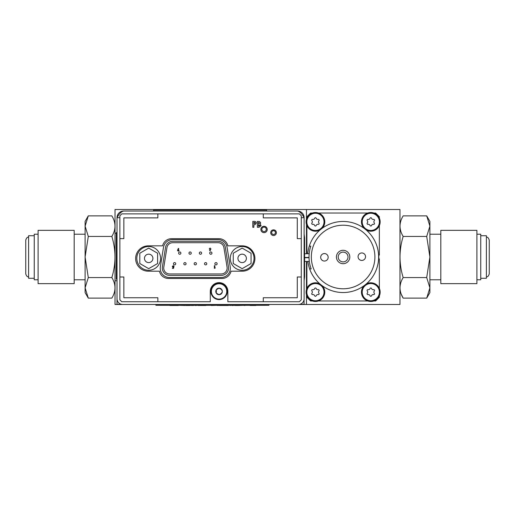 <?xml version="1.0" encoding="UTF-8"?>
<svg xmlns="http://www.w3.org/2000/svg" width="515" height="515" viewBox="0 0 515 515"><rect width="100%" height="100%" fill="white"/><g stroke="black" fill="none" stroke-linecap="round" stroke-linejoin="round"><path stroke-width="0.77" d="M116.313 233.256L115.025 233.256L115.025 285.271L115.025 227.173M117.021 280.746L115.025 280.746L115.025 304.487L155.891 304.487L155.891 305.292L159.689 305.292L155.891 305.292M306.457 219.248L306.457 209.515L115.025 209.515L115.025 280.746M306.457 209.515L399.975 209.515L399.975 304.487L306.457 304.487L306.457 294.754M306.457 289.527L306.457 261.446M306.457 253.753L306.457 224.476M378.776 258.903A35.709 35.709 0 0 0 378.776 255.099M268.907 305.292L265.109 305.292L268.907 305.292L268.907 304.487L306.457 304.487M311.182 268.927L309.663 268.952A35.522 35.522 0 0 1 309.65 268.92A35.522 35.522 0 0 1 307.867 261.42A35.522 35.522 0 0 0 378.486 260.287A35.522 35.522 0 0 0 309.29 246.151A35.522 35.522 0 0 0 307.745 253.734A35.522 35.522 0 0 1 309.283 246.183A35.522 35.522 0 0 1 309.29 246.151L310.809 246.125A34.087 34.087 0 0 0 311.182 268.927M342.597 225.222A31.782 31.782 0 0 1 370.897 272.441A31.782 31.782 0 0 1 315.856 273.343A31.782 31.782 0 0 1 342.597 225.222M361.749 252.955A3.74 3.74 0 0 0 358.601 258.62A3.74 3.74 0 0 0 365.077 258.511A3.74 3.74 0 0 0 361.749 252.955M324.36 253.567A3.74 3.74 0 0 0 321.212 259.232A3.74 3.74 0 0 0 327.688 259.122A3.74 3.74 0 0 0 324.36 253.567M343.003 250.303A6.701 6.701 0 0 0 337.37 260.448A6.701 6.701 0 0 0 348.97 260.255A6.701 6.701 0 0 0 343.003 250.303M343.035 252.105A4.899 4.899 0 0 0 338.22 257.082A4.899 4.899 0 0 0 343.196 261.897A4.899 4.899 0 0 0 348.011 256.921A4.899 4.899 0 0 0 343.035 252.105M304.603 253.786L309.187 253.708M304.603 257.77L309.032 257.7M88.29 298.127L85.11 292.617L85.11 287.846L88.29 277.566L111.845 277.566C116.023 284.422 116.023 291.271 111.845 298.127L88.29 298.127L85.11 287.846L85.11 257.004L88.29 236.436L85.11 226.156L85.11 221.386L88.29 215.875L111.845 215.875C116.023 222.731 116.023 229.587 111.845 236.436C116.023 229.587 116.023 222.731 111.845 215.875M88.29 277.566L85.11 257.004L85.11 226.156L88.29 215.875M88.29 236.436L111.845 236.436C116.023 250.148 116.023 263.854 111.845 277.566M85.11 257.004L85.11 245.603M74.186 243.679L74.186 230.353L38.097 230.353L38.097 283.649L74.186 283.649L74.186 243.679M38.097 234.209L34.248 234.209L34.248 279.793L38.097 279.793M34.248 235.728L28.602 235.728L28.602 278.274L34.248 278.274M429.89 226.156L426.71 236.436L403.155 236.436C398.977 229.587 398.977 222.731 403.155 215.875L426.71 215.875L429.89 221.386L429.89 226.156L426.71 215.875L429.89 226.156L429.89 287.846L426.71 298.127L403.155 298.127L401.191 294.065M426.71 236.436L429.89 257.004L426.71 277.566L429.89 287.846L429.89 292.617L426.71 298.127M426.71 277.566L403.155 277.566C398.977 284.422 398.977 291.271 403.155 298.127M403.155 236.436C398.977 250.148 398.977 263.854 403.155 277.566M440.814 279.793L429.89 279.793M440.814 230.353L440.814 283.649L476.903 283.649L476.903 230.353L440.814 230.353M476.903 279.793L480.752 279.793L480.752 234.209L476.903 234.209M480.752 278.274L486.398 278.274L486.398 235.728L480.752 235.728M306.882 253.747L306.882 225.647M306.882 218.077L306.882 216.731L310.584 213.03L312.367 213.03M318.489 213.03L367.742 213.03M373.864 213.03L375.647 213.03L379.349 216.731L379.349 218.077M379.349 225.647L379.349 255.099L378.589 255.099M378.589 258.903L379.349 258.903L379.349 288.361M379.349 295.925L379.349 297.271L375.647 300.972L373.864 300.972M367.742 300.972L318.489 300.972M312.367 300.972L310.584 300.972L306.882 297.271L306.882 295.925M306.882 288.361L306.882 261.44M322.255 285.754A9.347 9.347 0 0 1 319.924 300.335A9.347 9.347 0 0 1 306.374 294.464A9.347 9.347 0 0 1 320.047 284.016M318.933 293.26A1.68 1.68 0 0 1 318.933 291.026A0.824 0.824 0 0 0 318.148 289.668A1.68 1.68 0 0 1 316.21 288.555A0.824 0.824 0 0 0 314.652 288.555A1.68 1.68 0 0 1 312.708 289.668A0.824 0.824 0 0 0 311.929 291.026A1.68 1.68 0 0 1 311.929 293.26A0.824 0.824 0 0 0 312.708 294.612A1.68 1.68 0 0 1 314.652 295.732A0.824 0.824 0 0 0 316.21 295.732A1.68 1.68 0 0 1 318.148 294.612A0.824 0.824 0 0 0 318.933 293.26M314.652 295.732A0.824 0.824 0 0 0 316.21 295.732M311.929 293.26A0.824 0.824 0 0 0 312.708 294.612M366.184 284.016A9.347 9.347 0 0 1 379.858 294.464A9.347 9.347 0 0 1 366.307 300.335A9.347 9.347 0 0 1 363.976 285.754M374.302 293.26A1.68 1.68 0 0 1 374.302 291.026A0.824 0.824 0 0 0 373.523 289.668A1.68 1.68 0 0 1 371.579 288.555A0.824 0.824 0 0 0 370.021 288.555A1.68 1.68 0 0 1 368.083 289.668A0.824 0.824 0 0 0 367.298 291.026A1.68 1.68 0 0 1 367.298 293.26A0.824 0.824 0 0 0 368.083 294.612A1.68 1.68 0 0 1 370.021 295.732A0.824 0.824 0 0 0 371.579 295.732A1.68 1.68 0 0 1 373.523 294.612A0.824 0.824 0 0 0 374.302 293.26M370.021 295.732A0.824 0.824 0 0 0 371.579 295.732M320.047 229.986A9.347 9.347 0 0 1 306.393 224.25A9.347 9.347 0 0 1 315.431 212.515A9.347 9.347 0 0 1 322.255 228.254M318.933 222.982A1.68 1.68 0 0 1 318.933 220.742A0.824 0.824 0 0 0 318.148 219.39A1.68 1.68 0 0 1 316.21 218.27A0.824 0.824 0 0 0 314.652 218.27A1.68 1.68 0 0 1 312.708 219.39A0.824 0.824 0 0 0 311.929 220.742A1.68 1.68 0 0 1 311.929 222.982A0.824 0.824 0 0 0 312.708 224.334A1.68 1.68 0 0 1 314.652 225.448A0.824 0.824 0 0 0 316.21 225.448A1.68 1.68 0 0 1 318.148 224.334A0.824 0.824 0 0 0 318.933 222.982M312.708 219.39A0.824 0.824 0 0 0 311.929 220.742M363.976 228.254A9.347 9.347 0 0 1 370.8 212.515A9.347 9.347 0 0 1 379.838 224.25A9.347 9.347 0 0 1 366.184 229.986M374.302 220.742A0.824 0.824 0 0 0 373.523 219.39A1.68 1.68 0 0 1 371.579 218.27A0.824 0.824 0 0 0 370.021 218.27A1.68 1.68 0 0 1 368.083 219.39A0.824 0.824 0 0 0 367.298 220.742A1.68 1.68 0 0 1 367.298 222.982A0.824 0.824 0 0 0 368.083 224.334A1.68 1.68 0 0 1 370.021 225.448A0.824 0.824 0 0 0 371.579 225.448A1.68 1.68 0 0 1 373.523 224.334A0.824 0.824 0 0 0 374.302 222.982A1.68 1.68 0 0 1 374.302 220.742M225.332 247.432A7.313 7.313 0 0 0 218.109 241.284L172.75 241.284A7.313 7.313 0 0 0 165.534 247.432L162.399 266.905A7.313 7.313 0 0 0 169.622 275.377L221.244 275.377A7.313 7.313 0 0 0 228.467 266.905L225.332 247.432M169.622 273.954A5.89 5.89 0 0 1 163.802 267.13L166.937 247.657A5.89 5.89 0 0 1 172.75 242.707L218.109 242.707A5.89 5.89 0 0 1 223.922 247.657L227.057 267.13A5.89 5.89 0 0 1 221.244 273.954L169.622 273.954M201.603 253.11A1.139 1.139 0 0 1 199.897 254.095A1.139 1.139 0 0 1 199.897 252.118A1.139 1.139 0 0 1 201.603 253.11M175.724 263.744A1.139 1.139 0 0 1 174.012 264.729A1.139 1.139 0 0 1 174.012 262.759A1.139 1.139 0 0 1 175.724 263.744M196.427 263.744A1.139 1.139 0 0 1 194.722 264.729A1.139 1.139 0 0 1 194.722 262.759A1.139 1.139 0 0 1 196.427 263.744M217.137 263.744A1.139 1.139 0 0 1 215.424 264.729A1.139 1.139 0 0 1 215.424 262.759A1.139 1.139 0 0 1 217.137 263.744M206.779 263.744A1.139 1.139 0 0 1 205.073 264.729A1.139 1.139 0 0 1 205.073 262.759A1.139 1.139 0 0 1 206.779 263.744M186.076 263.744A1.139 1.139 0 0 1 184.37 264.729A1.139 1.139 0 0 1 184.37 262.759A1.139 1.139 0 0 1 186.076 263.744M211.961 253.11A1.139 1.139 0 0 1 210.249 254.095A1.139 1.139 0 0 1 210.249 252.118A1.139 1.139 0 0 1 211.961 253.11M191.252 253.11A1.139 1.139 0 0 1 189.546 254.095A1.139 1.139 0 0 1 189.546 252.118A1.139 1.139 0 0 1 191.252 253.11M173.272 267.427L172.338 268.367L173.549 268.367L173.864 266.892L172.782 266.545L173.169 266.113L174.076 266.352L173.195 265.637L172.3 266.564L173.272 267.427L173.169 267.922M214.839 265.701L214.362 265.701L214.362 268.367L215.386 267.922L214.839 267.922L214.839 265.701M210.036 250.844L210.918 248.874L210.094 248.043L209.277 248.867L210.081 249.717L209.618 250.625L210.036 250.844M180.9 253.11A1.139 1.139 0 0 1 179.194 254.095A1.139 1.139 0 0 1 179.194 252.118A1.139 1.139 0 0 1 180.9 253.11M178.28 250.741L178.628 250.361L178.28 249.987L177.945 250.361L178.28 250.741M178.769 248.629L178.345 248.417L177.469 250.38L178.293 251.217L179.104 250.387L178.306 249.543L178.769 248.629M172.3 266.564L173.111 267.446M136.823 258.376A11.871 11.871 0 0 1 154.635 248.095A11.871 11.871 0 0 1 154.635 268.663A11.871 11.871 0 0 1 136.823 258.376M152.923 258.376A4.229 4.229 0 0 0 146.582 254.719A4.229 4.229 0 0 0 146.582 262.038A4.229 4.229 0 0 0 152.923 258.376M148.7 268.663L157.603 263.519L157.603 253.238L148.7 248.095L139.79 253.238L139.79 263.519L148.7 268.663M230.282 258.376A11.871 11.871 0 0 1 248.088 248.095A11.871 11.871 0 0 1 248.088 268.663A11.871 11.871 0 0 1 230.282 258.376M246.382 258.376A4.229 4.229 0 0 0 240.042 254.719A4.229 4.229 0 0 0 240.042 262.038A4.229 4.229 0 0 0 246.382 258.376M242.153 268.663L251.056 263.519L251.056 253.238L242.153 248.095L233.25 253.238L233.25 263.519L242.153 268.663M238.162 305.485L230.469 305.298M211.356 305.485L217.311 305.298M208.202 305.298L198.178 305.485M195.076 305.298L193.46 305.298M193.46 305.485L185.226 305.298M159.689 305.298L265.109 305.298M169.905 305.485L178.332 305.485L169.905 305.298M178.274 305.485L172.802 305.298M195.076 305.485L198.281 305.298M207.004 305.298L211.118 305.298M228.293 305.485L219.377 305.485L223.858 305.298M217.311 305.485L222.268 305.298M224.308 305.298L230.141 305.298M238.265 305.485L235.11 305.485L238.027 305.298M238.194 305.485L244.219 305.298M252.176 305.485L250.097 305.485L254.153 305.485L252.176 305.298M246.286 305.298L250.213 305.298M254.153 305.485L255.82 305.485L254.153 305.298M244.219 305.485L245.874 305.298M200.361 305.485L205.697 305.485L200.361 305.298M230.141 305.485L230.469 305.485M189.758 305.485L185.928 305.485L189.758 305.485M185.226 305.485L178.332 305.298M236.894 305.485L235.703 305.485L236.894 305.485M233.147 305.485L231.95 305.485L233.147 305.485M203.425 305.485L202.234 305.485L203.425 305.485M116.313 236.411L116.313 279.149L116.783 279.149L116.783 232.606L116.313 232.606L116.313 274.778M304.127 280.604L304.603 276.806L304.603 237.866L304.127 234.061M121.263 304.301L116.976 304.301L117.021 298.603M304.075 299.524L304.075 304.301L299.885 304.301M297.477 211.034C299.691 211.427 301.912 213.641 304.127 217.684C303.734 213.641 301.513 211.427 297.477 211.034A6.65 6.65 0 0 1 304.127 217.684L304.127 298.79A5.697 5.697 0 0 1 298.43 304.487L122.718 304.487A5.697 5.697 0 0 1 117.021 298.79L117.021 217.684C117.414 213.641 119.635 211.427 123.671 211.034C121.456 211.427 119.235 213.641 117.021 217.684A6.65 6.65 0 0 1 123.671 211.034L297.477 211.034M160.352 266.841A9.212 9.212 0 0 0 169.448 277.514L221.115 277.514A9.212 9.212 0 0 0 230.211 266.841L227.076 247.367A9.212 9.212 0 0 0 217.98 239.623L172.583 239.623A9.212 9.212 0 0 0 163.487 247.367L160.352 266.841M273.542 234.492A1.899 1.899 0 0 0 275.19 231.641A1.899 1.899 0 0 0 271.901 231.641A1.899 1.899 0 0 0 273.542 234.492M264.047 231.596A2.234 2.234 0 0 0 265.978 228.248A2.234 2.234 0 0 0 262.109 228.248A2.234 2.234 0 0 0 264.047 231.596M219.075 299.601A8.169 8.169 0 0 0 226.149 287.344A8.169 8.169 0 0 0 212 287.344A8.169 8.169 0 0 0 219.075 299.601M263.287 301.732L299.376 301.732L301.275 299.833L301.275 215.779L299.376 213.88L121.772 213.88L119.873 215.779L119.873 299.833L121.772 301.732L210.287 301.732L210.287 291.432A8.787 8.787 0 0 1 219.075 282.645A8.787 8.787 0 0 1 227.862 291.432L227.862 301.732L263.287 301.732L263.287 297.747L297.284 297.747L297.284 276.993L301.275 276.993M301.275 238.625L297.284 238.625L297.284 217.871L263.287 217.871L263.287 213.88M119.873 276.993L123.858 276.993L123.858 297.747L157.86 297.747L157.86 301.732M157.86 213.88L157.86 217.871L123.858 217.871L123.858 238.625L119.873 238.625M264.047 232.638A3.18 3.18 0 0 0 266.802 227.868A3.18 3.18 0 0 0 261.292 227.868A3.18 3.18 0 0 0 264.047 232.638M273.542 235.535A2.852 2.852 0 0 0 276.008 231.261A2.852 2.852 0 0 0 271.077 231.261A2.852 2.852 0 0 0 273.542 235.535M242.25 271.199A12.682 12.682 0 0 0 254.925 258.524A12.682 12.682 0 0 0 242.25 245.842L227.868 245.842A9.212 9.212 0 0 0 218.881 238.67L171.585 238.67A9.212 9.212 0 0 0 162.605 245.842L148.32 245.842A12.682 12.682 0 0 0 135.638 258.524A12.682 12.682 0 0 0 148.32 271.199L159.45 271.199A9.212 9.212 0 0 0 168.45 278.467L222.017 278.467A9.212 9.212 0 0 0 231.023 271.199L242.25 271.199M227.868 245.842A9.212 9.212 0 0 0 218.881 238.67M159.45 271.199A9.212 9.212 0 0 0 168.45 278.467M253.985 221.373C255.343 221.225 256.116 221.791 256.296 223.059L255.073 224.63L253.863 224.72L253.863 227.308L252.801 227.308L252.801 221.373L253.985 221.373M253.863 223.652L255.234 223.059L254.951 222.557L253.863 222.435L253.863 223.652L255.234 223.059L254.951 222.557L253.863 222.435L253.863 223.652M258.685 224.72L258.427 226.24L260.03 225.551L258.427 224.72L258.427 226.24L260.03 225.551L258.685 224.72M259.032 227.308L257.365 227.308L257.365 221.373L259.528 221.476L260.712 222.918L260.094 224.064L261.092 225.589L259.032 227.308M258.427 222.435L258.427 223.729L259.65 223.059L258.427 222.435M221.843 292.366L221.914 293.067A3.277 3.277 0 0 0 219.075 288.155A3.277 3.277 0 0 0 216.236 293.067L216.236 289.791L219.075 288.155L221.914 289.791L221.843 290.492M219.075 294.709A3.277 3.277 0 0 0 221.914 293.067L219.075 294.709L216.236 293.067A3.277 3.277 0 0 0 219.075 294.709M219.075 283.739A7.693 7.693 0 0 1 225.737 295.275A7.693 7.693 0 0 1 212.412 295.275A7.693 7.693 0 0 1 219.075 283.739M216.306 290.492L216.306 292.366M153.579 210.088L157.378 210.088L153.579 210.088L153.579 211.034L266.596 211.034L266.596 210.088L262.798 210.088L266.596 210.088M262.798 210.081L157.378 210.081M315.431 283.54A8.601 8.601 0 0 1 322.879 296.44A8.601 8.601 0 0 1 307.983 296.44A8.601 8.601 0 0 1 315.431 283.54M370.8 283.54A8.601 8.601 0 0 1 378.248 296.44A8.601 8.601 0 0 1 363.352 296.44A8.601 8.601 0 0 1 370.8 283.54M315.431 213.261A8.601 8.601 0 0 1 322.879 226.162A8.601 8.601 0 0 1 307.983 226.162A8.601 8.601 0 0 1 315.431 213.261M370.8 213.261A8.601 8.601 0 0 1 378.248 226.162A8.601 8.601 0 0 1 363.352 226.162A8.601 8.601 0 0 1 370.8 213.261M117.021 217.684L119.873 217.684M301.275 217.684L304.127 217.684M304.603 257.487L309.026 257.416M304.603 261.478L309.309 261.401M74.186 279.793L85.11 279.793M74.186 234.209L85.11 234.209M28.602 237.248C27.462 236.881 26.51 237.827 25.75 240.093C25.75 239.72 25.75 239.72 25.75 240.093L25.75 273.909C26.51 276.175 27.462 277.128 28.602 276.755M440.814 234.209L429.89 234.209M486.398 276.755C487.538 277.128 488.49 276.175 489.25 273.909L489.25 273.877M489.25 273.909L489.25 240.093C488.49 237.827 487.538 236.881 486.398 237.248"/></g></svg>
